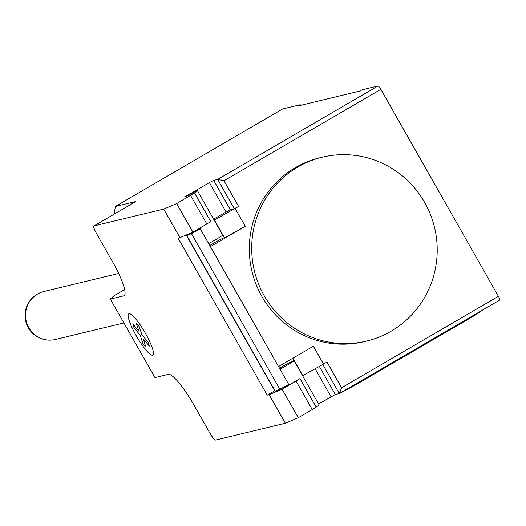 <?xml version="1.0" encoding="UTF-8"?>
<svg xmlns="http://www.w3.org/2000/svg" width="526" height="526" viewBox="0 0 526 526"><rect width="100%" height="100%" fill="white"/><g stroke="black" fill="none" stroke-linecap="round" stroke-linejoin="round"><path stroke-width="0.79" d="M391.088 331.229A94.568 92.648 76.4 0 0 430.446 214.549A94.568 92.648 76.4 0 0 322.274 157.195A94.568 92.648 76.4 0 0 297.815 167.031A94.568 92.648 76.4 0 0 252.677 234.576A94.568 92.648 76.4 0 0 366.629 341.058A94.568 92.648 76.4 0 0 391.088 331.229M366.629 341.058L364.229 341.644A94.568 92.648 -103.6 0 1 250.271 235.155A94.568 92.648 -103.6 0 1 295.408 167.616A94.568 92.648 -103.6 0 1 319.867 157.78L322.274 157.195M280.042 369.16A10.691 0.605 -29.6 0 0 289.478 363.814A10.691 0.605 -29.6 0 0 294.001 360.639A10.691 0.605 -29.6 0 0 293.764 360.639A10.691 0.605 -29.6 0 0 279.536 368.266M124.655 289.55L113.938 295.796L110.368 299.064L154.973 377.576L168.307 374.361A36.998 7.121 -120.2 0 1 193.765 404.744L209.986 433.292A8.225 1.585 59.8 0 0 215.647 440.045L285.355 423.226L298.308 417.716L312.247 409.596L296.033 381.041L299.951 378.549A10.691 0.605 150.4 0 1 284.566 386.906A10.691 0.605 150.4 0 1 284.329 386.899L284.31 386.86M312.247 409.596L316.172 407.104A10.691 0.605 -29.6 0 0 319.137 404.895L294.001 360.639M188.656 195.093L188.479 194.784L184.192 197.007L187.341 195.836A10.691 0.605 150.4 0 1 197.263 190.76A10.691 0.605 150.4 0 1 197.493 190.76A10.691 0.605 150.4 0 1 194.528 192.97L176.664 203.588L163.711 209.098L179.931 237.647L192.884 232.137L176.664 203.588M110.368 299.064L123.702 295.849A36.998 7.121 -120.2 0 0 124.09 295.697A36.998 7.121 -120.2 0 0 112.669 261.987L96.455 233.439A8.225 1.585 59.8 0 1 93.917 225.943A8.225 1.585 59.8 0 1 94.003 225.91L163.711 209.098M285.355 423.226L269.134 394.678L267.261 395.125L274.697 390.792M179.931 237.647L178.058 238.1L267.261 395.125M214.036 219.881A11.099 0.625 150.4 0 1 214.476 219.822A11.099 0.625 150.4 0 1 214.371 220.019L238.6 206.442L234.313 208.671L230.303 209.637L213.595 219.099M188.479 194.784L209.394 182.594L226.016 211.86M339.434 393.474L499.654 300.09A4.109 0.789 -120.2 0 0 499.7 300.07A4.109 0.789 -120.2 0 0 498.431 296.329L380.844 89.335A4.109 0.789 -120.2 0 0 378.016 85.955L217.685 179.405L213.681 180.372L209.394 182.594M235.122 208.467L245.261 226.311L210.426 246.615L200.288 228.771L196.297 230.467A11.099 0.625 150.4 0 1 195.185 230.802M245.261 226.311L224.503 237.864L214.371 220.019M209.782 245.478A11.099 0.625 150.4 0 1 224.392 237.66M192.884 232.137L206.823 224.01L190.609 195.462M206.823 224.01L210.748 221.525L194.528 192.97M208.677 243.538A10.691 0.605 -29.6 0 0 218.112 238.193A10.691 0.605 -29.6 0 0 222.636 235.017L197.493 190.76M279.858 389.233L191.464 233.629L186.822 235.602A18.088 1.019 150.4 0 1 186.526 235.576L274.92 391.18A18.088 1.019 -29.6 0 0 275.216 391.206L279.858 389.233A12.335 0.697 -29.6 0 0 288.656 384.394L278.55 366.53L313.384 346.226L323.516 364.071L302.766 375.623L292.857 358.186M318.611 403.968L335.325 394.5L339.382 393.514L341.591 387.741L326.994 362.046L323.516 364.071M186.822 235.602L275.216 391.206M186.526 235.576A18.088 1.019 150.4 0 1 187.973 234.228M288.656 384.394L200.261 228.79A12.335 0.697 150.4 0 1 191.464 233.629M298.308 417.716L282.087 389.168L269.134 394.678M296.033 381.041L282.087 389.168M234.313 208.671L217.685 179.405L224.004 180.747L380.844 89.335M470.435 317.132L470.77 317.73L359.238 382.737L358.903 382.139M343.498 391.114A16.444 0.927 -29.6 0 0 359.238 382.737M470.77 317.73A16.444 0.927 -29.6 0 0 481.855 310.471M135.669 201.629A8.225 1.585 59.8 0 1 135.741 201.57A8.225 1.585 59.8 0 1 135.826 201.537L94.003 225.91M114.326 214.049L115.299 206.488L135.826 201.537M378.016 85.955L361.98 89.828L359.889 91.044L298.143 105.936L300.234 104.72L282.594 108.974L115.299 206.488M300.234 104.72L300.596 105.351M136.241 323.049L139.219 326.613L141.888 334.799L148.043 342.137L149.338 346.115L143.177 338.77L145.847 346.956L142.862 343.386L140.199 335.207L134.038 327.862L132.749 323.898L138.897 331.229L136.241 323.049M128.995 313.7A23.887 4.596 -120.2 0 0 142.631 345.779A23.887 4.596 -120.2 0 0 150.699 343.833A23.887 4.596 -120.2 0 0 128.995 313.7M28.779 327.665A24.669 24.163 -103.6 0 1 37.524 294.067A24.669 24.163 -103.6 0 1 43.901 291.503A24.669 24.669 0 0 0 28.24 327.659A24.669 24.669 0 0 0 55.473 339.454A24.669 24.163 -103.6 0 1 28.779 327.665M299.951 378.549L316.172 407.104M124.412 295.434L123.702 295.849M230.303 209.637L213.681 180.372M331.032 396.729L315.133 368.739M319.354 366.392L335.325 394.5M322.813 364.465L339.329 393.533M498.431 296.329L341.591 387.741M238.6 206.442L224.004 180.747M123.932 322.938L55.473 339.454M118.659 273.467L43.901 291.503M499.7 300.07L339.382 393.514M135.741 201.57L93.917 225.943"/></g></svg>
